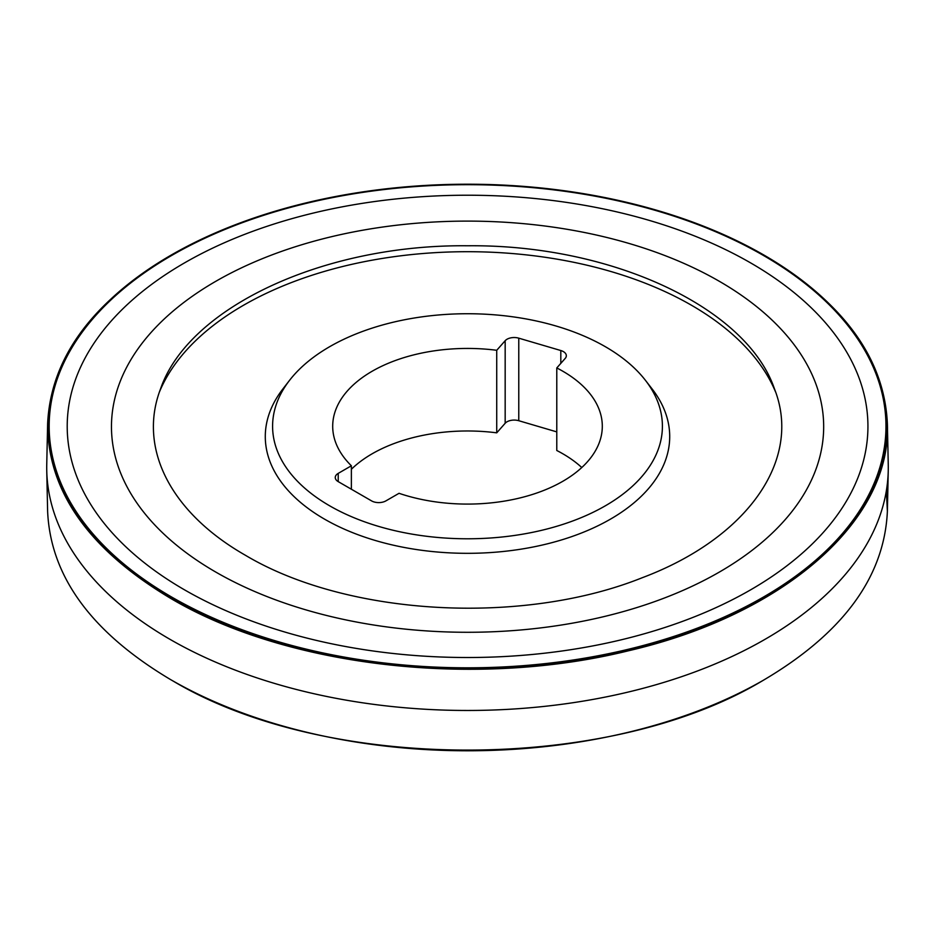 <?xml version="1.0" encoding="UTF-8"?>
<svg xmlns="http://www.w3.org/2000/svg" width="935" height="935" viewBox="0 0 935 935"><rect width="100%" height="100%" fill="white"/><g stroke="black" fill="none" stroke-linecap="round" stroke-linejoin="round"><path stroke-width="1.4" d="M338.225 473.379L351.373 465.782A134.804 77.827 180 0 1 332.696 426.255A134.804 77.827 180 0 1 496.73 350.286L505.169 340.714A10.11 5.832 180 0 1 518.773 338.166L560.813 350.531A10.11 5.832 180 0 1 566.329 355.732A10.11 5.832 180 0 1 565.231 358.374L556.781 367.946A134.804 77.827 180 0 1 602.304 426.255A134.804 77.827 180 0 1 534.364 493.832A134.804 77.827 180 0 1 399.035 493.306L385.886 500.891A10.11 5.832 180 0 1 371.581 500.891L338.225 481.63A10.11 5.832 180 0 1 335.256 477.505A10.11 5.832 180 0 1 338.225 473.379L338.225 481.63M605.319 346.686A194.912 112.527 180 0 1 645.43 380.323A194.912 112.527 180 0 1 467.5 538.782A194.912 112.527 180 0 1 289.57 380.323A194.912 112.527 180 0 1 605.319 346.686M645.43 380.323L652.092 388.913A202.205 116.746 180 0 1 467.5 553.321A202.205 116.746 180 0 1 282.908 388.913L289.57 380.323M556.781 431.888L518.773 420.715A10.11 5.832 0 0 0 505.169 423.263L496.73 432.835A134.804 77.827 0 0 0 351.373 469.276M581.78 467.535A134.804 77.827 0 0 0 556.781 450.495L556.781 367.946M496.73 432.835L496.73 350.286M351.373 489.227L351.373 465.782M173.139 253.958A419.219 242.036 180 0 1 762.002 253.958A419.219 242.036 180 0 1 764 255.103A419.219 242.036 180 0 1 763.334 597.769A419.219 242.036 180 0 1 169.808 596.624A419.219 242.036 180 0 1 173.139 253.958L172.648 254.227C92.355 301.292 50.677 357.848 47.615 423.917L46.75 464.52A420.785 242.936 0 0 0 46.75 470.55L47.615 511.153C50.408 576.264 91.396 632.411 170.579 679.593L172.589 680.738C326.923 773.245 608.323 773.14 762.469 680.774C842.739 633.685 884.37 577.175 887.385 511.246L886.333 490.887M46.75 470.55A420.785 242.936 0 0 0 169.96 639.318A420.785 242.936 0 0 0 626.111 692.554A420.785 242.936 0 0 0 888.25 470.55A420.785 242.936 0 0 0 888.25 464.52L887.385 423.824C884.452 358.467 843.463 302.297 764.421 255.337L762.002 253.958M159.488 391.835A316.79 182.898 180 0 1 381.562 258.563A316.79 182.898 180 0 1 691.503 305.266A316.79 182.898 180 0 1 775.524 391.858M47.615 423.917C47.779 491.331 88.767 549.476 170.579 598.342C286.437 667.006 475.658 688.592 628.11 650.865C783.81 614.926 891.651 520.772 887.385 423.847M245.438 555.285C170.287 512.403 137.761 447.935 160.563 388.855C188.321 307.416 323.557 244.187 467.687 245.776C611.478 244.269 746.808 307.498 774.449 388.855C802.662 459.716 747.544 538.163 642.158 577.76C522.373 625.749 347.212 616.06 245.438 555.285M750.665 262.922A400.355 231.144 180 0 1 571.192 649.638A400.355 231.144 180 0 1 80.854 366.543A400.355 231.144 180 0 1 750.665 262.922M763.416 255.442A418.389 241.557 180 0 1 575.855 659.584A418.389 241.557 180 0 1 63.428 363.727A418.389 241.557 180 0 1 763.416 255.442M762.329 680.855A419.219 242.036 180 0 1 761.978 681.042A419.219 242.036 180 0 1 173.127 681.042A419.219 242.036 180 0 1 172.905 680.925M505.169 423.263L505.169 340.714M518.773 420.715L518.773 338.166M560.813 363.388L560.813 350.531M215.775 572.068A356.095 205.583 180 0 1 215.775 281.318A356.095 205.583 180 0 1 719.366 281.318A356.095 205.583 180 0 1 719.366 572.068A356.095 205.583 180 0 1 215.775 572.068M887.385 511.246L888.25 470.55"/></g></svg>
